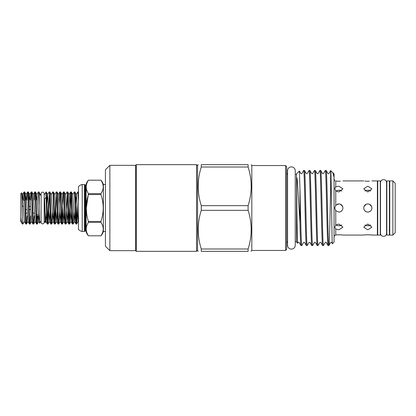 <?xml version="1.0" encoding="UTF-8"?>
<svg xmlns="http://www.w3.org/2000/svg" width="416" height="416" viewBox="0 0 416 416"><rect width="100%" height="100%" fill="white"/><g stroke="black" fill="none" stroke-linecap="round" stroke-linejoin="round"><path stroke-width="0.62" d="M42.64 192.135A1.534 1.534 0 0 0 41.106 193.669L41.106 222.331A1.534 1.534 0 0 0 42.64 223.865A1.534 1.534 0 0 0 44.174 222.331L44.174 193.669A1.534 1.534 0 0 0 42.64 192.135M386.568 233.334A3.037 3.037 0 0 1 386.568 233.34L386.568 182.66A3.037 3.037 0 0 0 383.531 179.624A3.037 3.037 0 0 0 380.494 182.666M386.838 230.298L386.568 230.298L386.568 233.34A3.037 3.037 0 0 1 383.531 236.376A3.037 3.037 0 0 1 380.494 233.34L380.494 182.66M389.397 235.076L389.397 180.924L386.838 180.924L386.838 235.076L389.397 235.076M105.43 184.538L103.381 184.538L103.381 231.462L105.43 231.462M86.346 207.938L88.421 193.632C85.519 189.166 85.519 184.683 88.421 180.196L88.421 180.19A10.239 10.239 0 0 0 86.096 184.46L86.096 231.54A10.239 10.239 0 0 0 88.421 235.81L100.948 235.81A10.239 10.239 0 0 0 103.381 231.462M88.421 180.19L100.948 180.19A10.239 10.239 0 0 1 103.381 184.538M100.948 180.19L88.421 180.196C85.519 184.662 85.519 189.145 88.421 193.632L100.948 193.632C103.953 189.16 103.953 184.683 100.948 180.196M100.948 193.632L100.948 194.558L88.421 194.558C85.519 203.492 85.519 212.451 88.421 221.442L100.948 221.442C103.953 212.508 103.953 203.549 100.948 194.558M100.948 221.442L100.948 222.368L88.421 222.368C85.519 226.834 85.519 231.317 88.421 235.804M100.948 235.804C103.953 231.332 103.953 226.85 100.948 222.368M88.421 222.368L88.421 221.442M86.096 184.46A0.681 0.681 0 0 1 85.436 184.964L85.088 184.964A0.681 0.681 0 0 1 84.443 184.506L82.222 184.506A7.847 7.847 0 0 0 78.468 186.555L78.468 229.445A7.847 7.847 0 0 0 82.222 231.494L82.222 184.506M86.096 231.54A0.681 0.681 0 0 0 85.436 231.036L85.088 231.036L85.088 184.964M84.443 184.506L84.443 231.494A0.681 0.681 0 0 1 85.088 231.036M84.443 231.494L82.222 231.494M44.346 194.917L46.051 191.963L46.051 197.298C46.467 206.58 46.93 224.791 47.356 224.037L47.986 224.037C47.393 225.02 46.79 190.98 46.197 191.963L47.71 194.553L49.426 221.447L50.19 211.848M46.051 197.298L44.574 199.004L45.282 214.739L45.843 221.447L47.356 224.037M46.946 204.152L47.637 194.553L49.15 191.963C49.748 190.98 50.346 225.02 50.944 224.037L51.568 224.037C50.976 225.02 50.372 190.98 49.78 191.963L51.293 194.553L53.009 221.447L53.773 211.848M49.426 221.447L50.944 224.037M49.15 191.963L49.78 191.963M51.22 194.553L52.733 191.963C53.331 190.98 53.929 225.02 54.527 224.037L55.151 224.037C54.558 225.02 53.955 190.98 53.362 191.963L54.876 194.553L56.592 221.447L57.356 211.848M53.009 221.447L54.527 224.037M52.733 191.963L53.362 191.963M54.803 194.553L56.316 191.963C56.914 190.98 57.512 225.02 58.11 224.037L58.734 224.037C58.141 225.02 57.538 190.98 56.945 191.963L58.458 194.553L60.18 221.447L60.939 211.848M56.592 221.447L58.11 224.037M56.316 191.963L56.945 191.963M59.145 204.152L59.899 191.963C60.497 190.98 61.095 225.02 61.693 224.037L62.317 224.037C61.724 225.02 61.126 190.98 60.528 191.963L62.041 194.553L63.762 221.447L65.244 224.011L65.9 224.037C65.307 225.02 64.709 190.98 64.111 191.963L65.624 194.553L67.345 221.447L68.104 211.848M60.18 221.447L61.693 224.037M59.899 191.963L60.528 191.963M62.005 221.681L63.482 191.963C64.08 190.98 64.678 225.02 65.276 224.037M63.482 191.963L64.111 191.963M65.551 194.553L67.064 191.963C67.662 190.98 68.26 225.02 68.858 224.037L69.488 224.037C68.89 225.02 68.292 190.98 67.694 191.963L69.207 194.553L70.928 221.447L71.687 211.848M67.345 221.447L68.858 224.037M67.064 191.963L67.694 191.963M69.17 221.681L70.647 191.963C71.245 190.98 71.843 225.02 72.441 224.037L73.07 224.037C72.472 225.02 71.874 190.98 71.276 191.963L72.79 194.553L74.511 221.447L75.993 224.011L76.653 224.037C76.055 225.02 75.457 190.98 74.859 191.963L76.372 194.553L78.094 221.447L78.468 219.164M70.928 221.447L72.441 224.037M70.647 191.963L71.276 191.963M72.717 194.553L74.23 191.963C74.828 190.98 75.426 225.02 76.024 224.037M74.23 191.963L74.859 191.963M47.674 221.681L48.396 204.152M49.462 194.319L47.986 224.037M52.322 211.848L51.568 224.037M54.839 221.681L55.562 204.152M56.628 194.319L55.151 224.037M59.488 211.848L58.734 224.037M63.071 211.848L62.317 224.037M67.382 194.319L65.9 224.037M70.964 194.319L69.488 224.037M73.819 211.848L73.07 224.037M76.336 221.681L77.064 204.152M75.613 204.152L76.3 194.553L77.787 191.989L78.468 191.984M77.402 211.848L76.653 224.037M44.346 221.083L45.245 222.612L45.469 218.145M44.574 199.004L45.23 222.612L45.916 221.447L46.608 211.848M41.106 194.896L41.106 221.104M44.174 221.104L44.174 194.896M40.934 194.917L40.472 194.553M40.934 221.083L39.692 223.2L39.229 206.118L39.229 192.956L40.706 195.359L40.607 194.35M22.506 220.34L22.506 224.037L22.906 224.037L22.506 220.34C22.225 211.806 21.923 191.818 21.622 192.842L20.8 193.669L20.8 221.478M23.468 200.117L24.071 191.963C24.664 190.98 25.267 225.02 25.86 224.037L26.489 224.037C25.891 225.02 25.293 190.98 24.695 191.963L26.213 194.553L27.929 221.447L29.411 224.011L30.072 224.037C29.474 225.02 28.876 190.98 28.278 191.963L29.796 194.553L31.512 221.447L32.994 224.011L33.654 224.037C33.056 225.02 32.458 190.98 31.866 191.963L33.379 194.553L35.095 221.447L36.582 224.011L37.237 224.037C36.639 225.02 36.041 190.98 35.448 191.963L36.962 194.553L38.678 221.447L39.692 223.2M21.642 192.852L22.63 194.553L24.346 221.447L25.86 224.037M24.071 191.963L24.695 191.963M27.05 200.117L27.654 191.963C28.246 190.98 28.85 225.02 29.442 224.037M27.654 191.963L28.278 191.963M30.633 200.117L31.236 191.963C31.829 190.98 32.432 225.02 33.025 224.037M31.236 191.963L31.866 191.963M34.216 200.117L34.819 191.963C35.412 190.98 36.015 225.02 36.608 224.037M34.819 191.963L35.448 191.963M24.419 221.447L22.906 224.037M27.092 215.883L26.489 224.037M30.675 215.883L30.072 224.037M34.258 215.883L33.654 224.037M36.925 221.681L37.211 215.883M36.379 200.117L36.889 194.553L38.402 191.963L39.031 191.963L39.229 192.956M37.84 215.883L37.237 224.037M20.8 217.412C21.221 221.036 21.611 223.064 21.965 223.496L20.8 221.499M21.965 223.496L22.506 224.037M47.096 208.146L47.086 207.834M135.626 250.656L135.626 165.344L109.866 165.344L109.866 250.656L135.626 250.656L136.313 251.337L136.313 164.663L135.626 165.344M196.539 164.663L196.539 251.337L197.564 250.312L197.564 165.688L196.539 164.663L136.313 164.663M109.866 250.656L105.43 246.22L105.43 169.78L109.866 165.344M196.539 251.337L136.313 251.337M286.629 243.251A1.706 1.706 0 0 1 287.565 241.727M286.629 172.749A1.706 1.706 0 0 0 287.565 174.273M333.934 173.748L332.831 172.645L333.694 176.353L334.058 173.878L334.058 242.122L332.426 243.76L331.713 242.559C331.51 242.221 331.141 242.221 330.6 242.559L328.864 245.539C327.959 247.853 327.054 168.147 326.154 170.461L325.291 170.492L323.586 173.441C323.024 173.774 322.655 173.774 322.473 173.441L320.736 170.461L319.873 170.492L318.167 173.441C317.621 173.774 317.247 173.774 317.054 173.441L315.318 170.461L314.46 170.492L312.754 173.441C312.213 173.779 311.844 173.779 311.636 173.441L309.899 170.461L309.041 170.492L307.336 173.441C306.79 173.779 306.42 173.779 306.223 173.441L304.486 170.461L303.623 170.492L301.917 173.441C301.382 173.779 301.007 173.779 300.804 173.441L299.385 171.012L299.936 188.089L299.936 222.591L297.398 181.75C297.18 180.357 297.149 177.315 296.759 177.954L296.665 190.622C296.811 212.368 297.326 244.114 297.669 243.266L298.095 242.559C298.631 242.221 299.005 242.221 299.208 242.559L300.945 245.539C300.607 244.811 300.274 237.162 299.936 222.591M332.831 172.645L330.647 170.695L330.647 190.055C330.044 213.621 329.456 246.724 328.864 245.539L328 245.508L326.295 242.559C326.092 242.221 325.718 242.221 325.182 242.559L323.445 245.539C322.54 247.853 321.641 168.147 320.736 170.461M332.426 243.76C331.838 246.334 331.266 168.527 330.704 170.524L329.004 173.441C328.463 173.779 328.094 173.779 327.891 173.441L326.154 170.461M297.669 243.266L296.525 242.122L296.525 173.878L299.385 171.012M285.605 165.547L286.629 166.572L286.629 249.428L285.605 250.453L285.605 165.547L251.82 165.547L251.82 250.453L285.605 250.453M328.032 245.539C327.127 247.853 326.227 168.147 325.322 170.461M323.445 245.539L322.582 245.508L320.876 242.559C320.668 242.221 320.294 242.221 319.764 242.559L318.027 245.539C317.122 247.853 316.222 168.147 315.318 170.461M322.613 245.539C321.714 247.853 320.809 168.147 319.904 170.461M318.027 245.539L317.164 245.508L315.458 242.559C315.255 242.221 314.886 242.221 314.345 242.559L312.608 245.539C311.709 247.853 310.804 168.147 309.899 170.461M317.2 245.539C316.295 247.853 315.39 168.147 314.491 170.461M312.608 245.539L311.75 245.508L310.045 242.559C309.868 242.226 309.499 242.226 308.932 242.559L307.19 245.539C306.29 247.853 305.386 168.147 304.486 170.461M311.782 245.539C310.877 247.853 309.972 168.147 309.072 170.461M307.19 245.539L306.332 245.508L304.626 242.559C304.444 242.226 304.075 242.226 303.514 242.559L301.808 245.508L300.945 245.539M306.363 245.539C305.458 247.853 304.559 168.147 303.654 170.461M248.108 248.997L248.108 251.337L201.276 251.337C197.163 251.337 197.163 251.337 201.276 251.337C197.163 251.337 197.163 251.337 201.276 251.337L201.276 248.997L248.108 248.997C252.221 236.148 252.221 223.262 248.108 210.34L201.276 210.34C197.163 223.189 197.163 236.075 201.276 248.997M201.276 210.34L201.276 205.66L248.108 205.66C252.221 192.811 252.221 179.925 248.108 167.003L201.276 167.003C197.163 179.852 197.163 192.738 201.276 205.66M248.108 205.66L248.108 210.34M248.108 251.337C252.221 251.337 252.221 251.337 248.108 251.337C252.221 251.337 252.221 251.337 248.108 251.337M251.092 251.337L251.82 250.312M296.525 174.455L295.246 174.455L295.246 170.721A3.838 3.838 0 0 0 291.403 166.878A3.838 3.838 0 0 0 287.565 170.721L287.565 245.279A3.838 3.838 0 0 0 291.403 249.122A3.838 3.838 0 0 0 295.246 245.279L295.246 170.721M296.525 241.545L295.246 241.545L295.246 245.279M335.754 228.966L334.734 227.386L335.754 225.134L338.827 224.032L342.919 227.146L338.827 229.824L335.754 228.966L335.754 234.941C339.368 234.738 341.754 234.785 342.919 235.076C341.76 234.785 339.368 234.738 335.754 234.941L334.734 235.42L334.058 236.595M340.387 211.786L338.827 212.092L335.754 210.709L334.734 208L335.754 205.291L338.827 203.908L340.319 204.188M341.78 225.035L338.827 225.784L340.397 225.602M338.827 212.092C341.312 211.853 342.68 210.491 342.919 208C342.68 205.509 341.312 204.147 338.827 203.908L337.163 204.256M340.387 204.214L342.633 206.487L342.919 208M341.723 210.896L340.418 211.77M340.423 190.403L338.827 190.216L341.78 190.965M340.376 181.189L338.827 181.236C344.11 180.898 344.11 180.898 338.827 181.236L335.754 181.059C334.402 180.508 334.402 180.508 335.754 181.059L335.754 187.034L334.734 188.614L335.754 190.866L338.827 191.968L342.919 188.854L338.827 186.176L336.164 186.779M367.832 191.968L371.925 188.854L367.832 186.176L363.74 188.854L367.832 191.968M369.382 181.189L367.832 181.236C373.116 180.898 373.116 180.898 367.832 181.236L366.298 181.189M366.194 181.184L364.874 181.069M367.832 181.236C362.549 180.898 362.549 180.898 367.832 181.236M342.919 235.076L363.74 235.076C363.485 234.738 372.185 234.738 371.925 235.076L377.385 235.076L377.385 180.924L371.925 180.924M337.147 204.266L338.447 203.923M338.827 181.236L337.1 181.178M366.283 204.209L367.832 203.908C365.347 204.147 363.979 205.514 363.74 208C363.979 210.486 365.342 211.853 367.832 212.092C370.318 211.853 371.686 210.491 371.925 208C371.686 205.509 370.318 204.147 367.832 203.908L369.325 204.188M370.786 225.035L367.832 225.784L369.403 225.602M367.832 229.824L371.925 227.146L367.832 224.032L363.74 227.146L367.832 229.824M369.429 190.403L367.832 190.216L370.786 190.965M369.392 204.214L371.639 206.487L371.925 208M370.729 210.896L369.424 211.77M369.392 211.786L367.832 212.092L366.382 211.827M366.283 234.811L369.392 234.811M369.408 234.811L370.729 234.92M380.286 235.076L380.286 180.924L377.728 180.924L377.728 235.076L380.286 235.076M392.86 235.076L395.2 232.742L395.2 183.258L392.86 180.924L389.74 180.924L389.74 235.076L392.86 235.076L392.86 180.924M366.231 211.77L364.936 210.896M364.92 210.876L364.088 209.654M364.031 209.529L363.745 208.27M364.042 206.456L366.262 204.22M364.879 190.965L367.832 190.216M364.941 225.077L367.832 225.784L364.879 225.035M335.754 187.034L335 187.73M334.058 179.405L335 180.783M335.873 190.965L338.827 190.216M335.847 210.808L334.734 208.036M334.734 208L335.754 205.291L335.754 190.866M335.93 225.077L338.827 225.784L335.873 225.035M201.276 167.003L201.276 164.663C197.163 164.663 197.163 164.663 201.276 164.663C197.163 164.663 197.163 164.663 201.276 164.663L248.108 164.663C252.221 164.663 252.221 164.663 248.108 164.663C252.221 164.663 252.221 164.663 248.108 164.663L248.108 167.003M301.777 245.539C301.158 246.818 300.56 211.552 299.936 188.089M38.116 214.677L36.592 214.677M25.787 213.143L27.3 213.143M32.952 213.143L34.466 213.143M30.722 209.534L29.234 209.534M27.139 209.534L25.652 209.534M23.421 206.466L22.506 206.466L22.126 205.197M29.12 206.466L30.586 206.466M24.674 200.117L23.135 200.117M38.402 191.963L39.229 206.118M22.048 200.117L22.558 194.553L24.04 191.989M25.631 200.117L26.14 194.553L27.622 191.989M29.214 200.117L29.723 194.553L31.205 191.989M37.268 224.011L38.75 221.447L39.302 214.994M39.031 191.963L40.706 195.359M62.348 224.011L63.835 221.447L64.522 211.848M73.096 224.011L74.584 221.447L75.27 211.848M77.813 191.963L78.468 201.536M86.731 214.822L86.346 208.062M85.436 231.036L85.436 184.964M335.754 210.709L335.754 225.134M44.174 220.61L44.174 222.331M44.174 195.39L44.174 193.669M386.838 185.702L386.568 185.702L386.568 182.66M197.564 250.312L198.156 251.337M363.74 180.924L342.919 180.924M377.728 230.391L377.385 230.984M389.059 230.298L389.74 230.984M389.059 185.702L389.74 185.016M377.728 185.609L377.385 185.016M251.82 165.688L251.228 164.663M197.564 165.688L198.156 164.663M34.788 191.989L33.306 194.553M28.002 221.447L26.52 224.011M31.585 221.447L30.103 224.011M35.168 221.447L33.686 224.011M49.499 221.447L48.017 224.011M53.082 221.447L51.6 224.011M56.664 221.447L55.182 224.011M60.247 221.447L58.765 224.011M67.418 221.447L65.931 224.011M71.001 221.447L69.514 224.011M78.166 221.447L76.679 224.011M78.468 222.097L78.094 221.447M70.616 191.989L69.134 194.553M63.45 191.989L61.968 194.553M59.868 191.989L58.386 194.553M88.421 235.81L100.948 235.81"/></g></svg>
